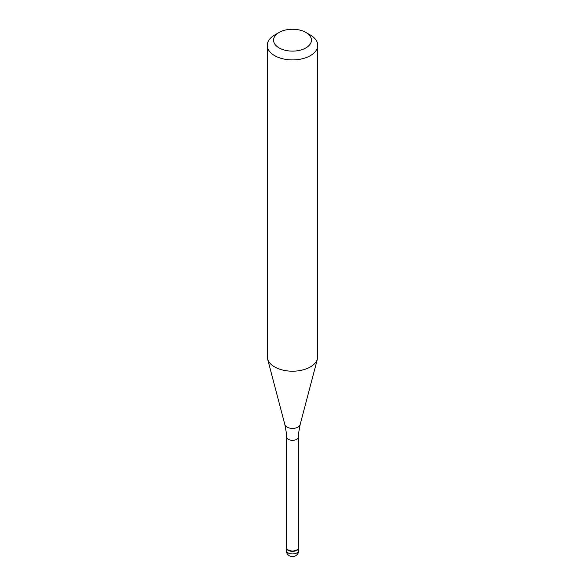 <?xml version="1.0" encoding="UTF-8"?>
<svg xmlns="http://www.w3.org/2000/svg" width="585" height="585" viewBox="0 0 585 585"><rect width="100%" height="100%" fill="white"/><g stroke="black" fill="none" stroke-linecap="round" stroke-linejoin="round"><path stroke-width="0.88" d="M296.961 550.288A6.311 3.642 180 0 1 290.087 551.077A6.311 3.642 180 0 1 286.189 547.706A6.311 3.642 180 0 1 286.445 546.69A6.311 3.642 0 0 0 289.283 550.843A6.311 3.642 0 0 0 296.961 550.288A6.311 3.642 0 0 0 298.555 546.69A6.311 3.642 180 0 1 298.811 547.706A6.311 3.642 180 0 1 296.961 550.288M286.445 547.501A6.055 3.495 0 0 0 290.182 550.734A6.055 3.495 0 0 0 296.785 549.973A6.055 3.495 0 0 0 298.555 547.501L298.555 436.82A6.055 3.495 180 0 1 296.785 439.291A6.055 3.495 180 0 1 290.182 440.052A6.055 3.495 180 0 1 286.445 436.82L286.445 547.501M267.257 45.33L267.257 356.631A25.243 14.574 0 0 0 267.542 358.817A25.243 14.574 0 0 0 284.624 370.473A25.243 14.574 0 0 0 310.35 366.934A25.243 14.574 0 0 0 317.458 358.817A25.243 14.574 0 0 0 317.743 356.631L317.743 45.33A25.243 14.574 180 0 1 310.35 55.641A25.243 14.574 180 0 1 282.84 58.8A25.243 14.574 180 0 1 267.257 45.33A25.243 14.574 180 0 1 274.65 35.027L279.111 32.453A18.932 10.932 180 0 1 305.889 32.453A18.932 10.932 180 0 1 305.889 47.911A18.932 10.932 180 0 1 279.111 47.911A18.932 10.932 180 0 1 279.111 32.453L274.65 35.027M305.889 32.453L310.35 35.027A25.243 14.574 180 0 1 317.743 45.33M286.189 547.706L286.189 550.288A6.311 3.642 0 0 0 290.087 553.651A6.311 3.642 0 0 0 296.961 552.862A6.311 3.642 0 0 0 298.811 550.288L298.811 547.706M286.445 436.82L286.197 431.986L284.873 424.637A7.715 4.453 0 0 0 290.094 428.198A7.715 4.453 0 0 0 297.955 427.116A7.715 4.453 0 0 0 300.127 424.637L298.803 431.986L298.555 436.82M286.189 550.288A6.311 6.311 0 0 0 295.652 555.75A6.311 6.311 0 0 0 298.811 550.288M284.873 424.637L267.542 358.817M300.127 424.637L317.458 358.817"/></g></svg>
